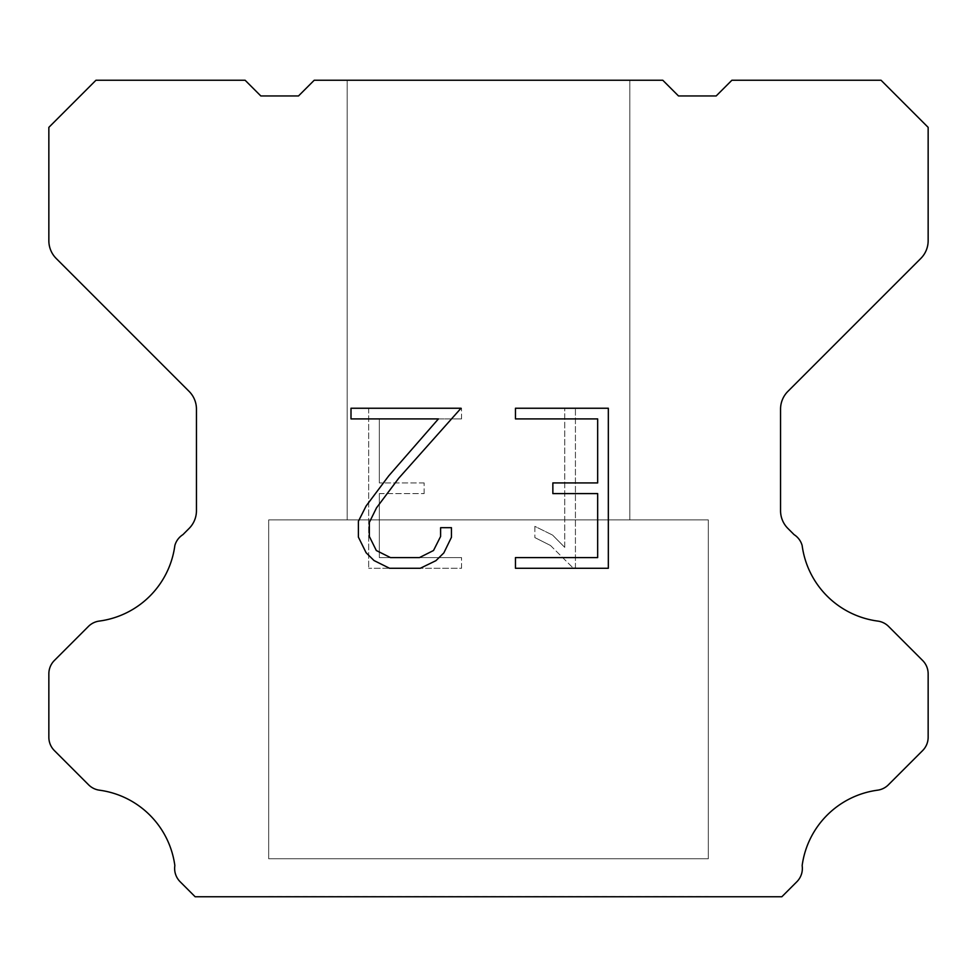 <?xml version="1.0" encoding="UTF-8"?>
<svg xmlns="http://www.w3.org/2000/svg" width="977" height="977" viewBox="0 0 977 977"><rect width="100%" height="100%" fill="white"/><g stroke="black" fill="none" stroke-linecap="round" stroke-linejoin="round"><path stroke-width="0.73" stroke-dasharray="4.88 3.66" d="M629.811 519.898L629.811 80.248L347.189 80.248L347.189 519.898L629.811 519.898L347.189 519.898L629.811 519.898L629.811 80.248L347.189 80.248L347.189 519.898L629.811 519.898L347.189 519.898L629.811 519.898L629.811 80.248L347.189 80.248L347.189 519.898L629.811 519.898L347.189 519.898L629.811 519.898L629.811 80.248L347.189 80.248L347.189 519.898L629.811 519.898L347.189 519.898L629.811 519.898L629.811 80.248L347.189 80.248L347.189 519.898L629.811 519.898L347.189 519.898L629.811 519.898L629.811 80.248L347.189 80.248L347.189 519.898L629.811 519.898L347.189 519.898L629.811 519.898L629.811 80.248L347.189 80.248L347.189 519.898L629.811 519.898L347.189 519.898L629.811 519.898L629.811 80.248L347.189 80.248L347.189 519.898L629.811 519.898L347.189 519.898L629.811 519.898L629.811 80.248L347.189 80.248L347.189 519.898L629.811 519.898L347.189 519.898L629.811 519.898L629.811 80.248L347.189 80.248L347.189 519.898L629.811 519.898L347.189 519.898L629.811 519.898L629.811 80.248L347.189 80.248L347.189 519.898L629.811 519.898L347.189 519.898L629.811 519.898L629.811 80.248L347.189 80.248L347.189 519.898L629.811 519.898L347.189 519.898L629.811 519.898L629.811 80.248L347.189 80.248L347.189 519.898L629.811 519.898L347.189 519.898L629.811 519.898L629.811 80.248L347.189 80.248L347.189 519.898L629.811 519.898L347.189 519.898L629.811 519.898L629.811 80.248L347.189 80.248L347.189 519.898L629.811 519.898L347.189 519.898L629.811 519.898L629.811 80.248L347.189 80.248L347.189 519.898L629.811 519.898L347.189 519.898L629.811 519.898L629.811 80.248L347.189 80.248L347.189 519.898L629.811 519.898L347.189 519.898L347.189 80.248L347.189 519.898L629.811 519.898L629.811 80.248L347.189 80.248L347.189 519.898L629.811 519.898L629.811 80.248L347.189 80.248L347.189 519.898L629.811 519.898L629.811 80.248L347.189 80.248L347.189 519.898L629.811 519.898L629.811 80.248L347.189 80.248L347.189 519.898L629.811 519.898L629.811 80.248L347.189 80.248L347.189 519.898L629.811 519.898L629.811 80.248L347.189 80.248L347.189 519.898L629.811 519.898L629.811 80.248L347.189 80.248L347.189 519.898L629.811 519.898L629.811 80.248L347.189 80.248L347.189 519.898L629.811 519.898L629.811 80.248L347.189 80.248L347.189 519.898L629.811 519.898L629.811 80.248L347.189 80.248L347.189 519.898L629.811 519.898L629.811 80.248L347.189 80.248L347.189 519.898L629.811 519.898L629.811 80.248L347.189 80.248L347.189 519.898L629.811 519.898L629.811 80.248L347.189 80.248L347.189 519.898L629.811 519.898L629.811 80.248L347.189 80.248L347.189 519.898L629.811 519.898L629.811 80.248L347.189 80.248L629.811 80.248L347.189 80.248L629.811 80.248L629.811 519.898L347.189 519.898M268.675 896.434L708.325 896.434M708.325 858.746L708.325 519.898L268.675 519.898L268.675 858.746L708.325 858.746L268.675 858.746L708.325 858.746L708.325 519.898L268.675 519.898L268.675 858.746L708.325 858.746L268.675 858.746L708.325 858.746L708.325 519.898L268.675 519.898L268.675 858.746L708.325 858.746L268.675 858.746L708.325 858.746L708.325 519.898L268.675 519.898L268.675 858.746L708.325 858.746L268.675 858.746L708.325 858.746L708.325 519.898L268.675 519.898L268.675 858.746L708.325 858.746L268.675 858.746L708.325 858.746L708.325 519.898L268.675 519.898L268.675 858.746L708.325 858.746L268.675 858.746L708.325 858.746L708.325 519.898L268.675 519.898L268.675 858.746L708.325 858.746L268.675 858.746L708.325 858.746L708.325 519.898L268.675 519.898L268.675 858.746L708.325 858.746L268.675 858.746L708.325 858.746L708.325 519.898L268.675 519.898L268.675 858.746L708.325 858.746L268.675 858.746L708.325 858.746L708.325 519.898L268.675 519.898L268.675 858.746L708.325 858.746L268.675 858.746L708.325 858.746L708.325 519.898L268.675 519.898L268.675 858.746L708.325 858.746L268.675 858.746L708.325 858.746L708.325 519.898L268.675 519.898L268.675 858.746L708.325 858.746L268.675 858.746L708.325 858.746L708.325 519.898L268.675 519.898L268.675 858.746L708.325 858.746L268.675 858.746L708.325 858.746L708.325 519.898L268.675 519.898L268.675 858.746L708.325 858.746L268.675 858.746L708.325 858.746L708.325 519.898L268.675 519.898L268.675 858.746L708.325 858.746L268.675 858.746L708.325 858.746L708.325 519.898L268.675 519.898L268.675 858.746L708.325 858.746L268.675 858.746L708.325 858.746L708.325 519.898L268.675 519.898L268.675 858.746L708.325 858.746L268.675 858.746L268.675 519.898L268.675 858.746L708.325 858.746L708.325 519.898L268.675 519.898L268.675 858.746L708.325 858.746L708.325 519.898L268.675 519.898L268.675 858.746L708.325 858.746L708.325 519.898L268.675 519.898L268.675 858.746L708.325 858.746L708.325 519.898L268.675 519.898L268.675 858.746L708.325 858.746L708.325 519.898L268.675 519.898L268.675 858.746L708.325 858.746L708.325 519.898L268.675 519.898L268.675 858.746L708.325 858.746L708.325 519.898L268.675 519.898L268.675 858.746L708.325 858.746L708.325 519.898L268.675 519.898L268.675 858.746L708.325 858.746L708.325 519.898L268.675 519.898L268.675 858.746L708.325 858.746L708.325 519.898L268.675 519.898L268.675 858.746L708.325 858.746L708.325 519.898L268.675 519.898L268.675 858.746L708.325 858.746L708.325 519.898L268.675 519.898L268.675 858.746L708.325 858.746L708.325 519.898L268.675 519.898L268.675 858.746L708.325 858.746L708.325 519.898L268.675 519.898L268.675 858.746L708.325 858.746L708.325 519.898L268.675 519.898L708.325 519.898L268.675 519.898L708.325 519.898L708.325 858.746L268.675 858.746M268.675 519.898L708.325 519.898M597.668 493.593L597.668 557.598L515.465 557.598L515.465 568.272L608.329 568.272L608.329 408.239L515.465 408.239L515.465 418.913L597.668 418.913L597.668 482.919L552.86 482.919L552.86 493.593L597.668 493.593M451.447 537.289L451.447 527.69L440.603 527.69L440.603 536.458L433.519 550.503L419.463 557.598L390.495 557.598L376.328 550.527L369.343 536.458L369.343 522.402L376.536 507.808L398.726 478.229L461.022 408.239L350.999 408.239L350.999 418.913L438.417 418.913L388.724 475.872L366.119 505.976L358.4 521.291L358.4 537.118L366.119 552.75L374.032 560.554L389.554 568.272L420.293 568.272L435.913 560.676L443.839 552.909L451.447 537.289M379.332 557.598L379.332 493.593L379.332 557.598L461.535 557.598L379.332 557.598M379.332 493.593L424.14 493.593L379.332 493.593M424.14 493.593L424.14 482.919L424.14 493.593M424.14 482.919L379.332 482.919L424.14 482.919M379.332 482.919L379.332 418.913L379.332 482.919M379.332 418.913L461.535 418.913L379.332 418.913M461.535 418.913L461.535 408.239L461.535 418.913M461.535 568.272L461.535 557.598L461.535 568.272L368.671 568.272L461.535 568.272M368.671 408.239L368.671 568.272L368.671 408.239L461.535 408.239L368.671 408.239M534.859 526.347L534.859 537.582L534.859 526.347L552.567 535.078L534.859 526.347M534.859 537.582L550.491 545.484L534.859 537.582M550.491 545.484L573.181 568.064L550.491 545.484M573.181 568.064L575.429 568.064L573.181 568.064M575.429 568.064L575.429 408.032L575.429 568.064M564.755 547.364L552.567 535.078L564.755 547.364L564.755 408.032L564.755 547.364M575.429 408.032L564.755 408.032L575.429 408.032M662.785 80.248L314.215 80.248L298.51 95.954L260.822 95.954L245.117 80.248L95.954 80.248L48.85 127.364L48.85 240.721A25.121 25.121 0 0 0 56.214 258.478L189.086 391.362A25.121 25.121 0 0 1 196.45 409.131L196.45 510.702A25.121 25.121 0 0 1 189.086 528.459L182.919 534.639A18.844 18.844 0 0 0 174.859 545.484A87.93 87.93 0 0 1 99.263 621.079A18.844 18.844 0 0 0 88.419 626.428L54.37 660.489A18.844 18.844 0 0 0 48.85 673.812L48.85 737.256A18.844 18.844 0 0 0 54.37 750.58L88.626 784.836A18.844 18.844 0 0 0 99.434 790.185A87.93 87.93 0 0 1 174.846 865.598A18.844 18.844 0 0 0 180.195 881.804L195.144 896.752L781.856 896.752L796.805 881.804A18.844 18.844 0 0 0 802.154 865.598A87.93 87.93 0 0 1 877.566 790.185A18.844 18.844 0 0 0 888.374 784.836L922.63 750.58A18.844 18.844 0 0 0 928.15 737.256L928.15 673.812A18.844 18.844 0 0 0 922.63 660.489L888.582 626.428A18.844 18.844 0 0 0 877.737 621.079A87.93 87.93 0 0 1 802.141 545.484A18.844 18.844 0 0 0 794.081 534.639L787.914 528.459A25.121 25.121 0 0 1 780.55 510.702L780.55 409.131A25.121 25.121 0 0 1 787.914 391.362L920.786 258.478A25.121 25.121 0 0 0 928.15 240.721L928.15 127.364L881.046 80.248L731.883 80.248L716.178 95.954L678.49 95.954L662.785 80.248M708.325 896.752L268.675 896.752M347.189 80.248L629.811 80.248"/><path stroke-width="1.47" d="M597.668 557.598L597.668 493.593L552.86 493.593L552.86 482.919L597.668 482.919L597.668 418.913L515.465 418.913L515.465 408.239L608.329 408.239L608.329 568.272L515.465 568.272L515.465 557.598L597.668 557.598M451.447 527.69L451.447 537.289L443.839 552.909L435.913 560.676L420.293 568.272L389.554 568.272L374.032 560.554L366.119 552.75L358.4 537.118L358.4 521.291L366.119 505.976L388.724 475.872L438.417 418.913L350.999 418.913L350.999 408.239L461.022 408.239L398.726 478.229L376.536 507.808L369.343 522.402L369.343 536.458L376.328 550.527L390.495 557.598L419.463 557.598L433.519 550.503L440.603 536.458L440.603 527.69L451.447 527.69M662.785 80.248L678.49 95.954L716.178 95.954L731.883 80.248L881.046 80.248L928.15 127.364L928.15 240.721A25.121 25.121 0 0 1 920.786 258.478L787.914 391.362A25.121 25.121 0 0 0 780.55 409.131L780.55 510.702A25.121 25.121 0 0 0 787.914 528.459L794.081 534.639A18.844 18.844 0 0 1 802.141 545.484A87.93 87.93 0 0 0 877.737 621.079A18.844 18.844 0 0 1 888.582 626.428L922.63 660.489A18.844 18.844 0 0 1 928.15 673.812L928.15 737.256A18.844 18.844 0 0 1 922.63 750.58L888.374 784.836A18.844 18.844 0 0 1 877.566 790.185A87.93 87.93 0 0 0 802.154 865.598A18.844 18.844 0 0 1 796.805 881.804L781.856 896.752L195.144 896.752L180.195 881.804A18.844 18.844 0 0 1 174.846 865.598A87.93 87.93 0 0 0 99.434 790.185A18.844 18.844 0 0 1 88.626 784.836L54.37 750.58A18.844 18.844 0 0 1 48.85 737.256L48.85 673.812A18.844 18.844 0 0 1 54.37 660.489L88.419 626.428A18.844 18.844 0 0 1 99.263 621.079A87.93 87.93 0 0 0 174.859 545.484A18.844 18.844 0 0 1 182.919 534.639L189.086 528.459A25.121 25.121 0 0 0 196.45 510.702L196.45 409.131A25.121 25.121 0 0 0 189.086 391.362L56.214 258.478A25.121 25.121 0 0 1 48.85 240.721L48.85 127.364L95.954 80.248L245.117 80.248L260.822 95.954L298.51 95.954L314.215 80.248L662.785 80.248"/></g></svg>
